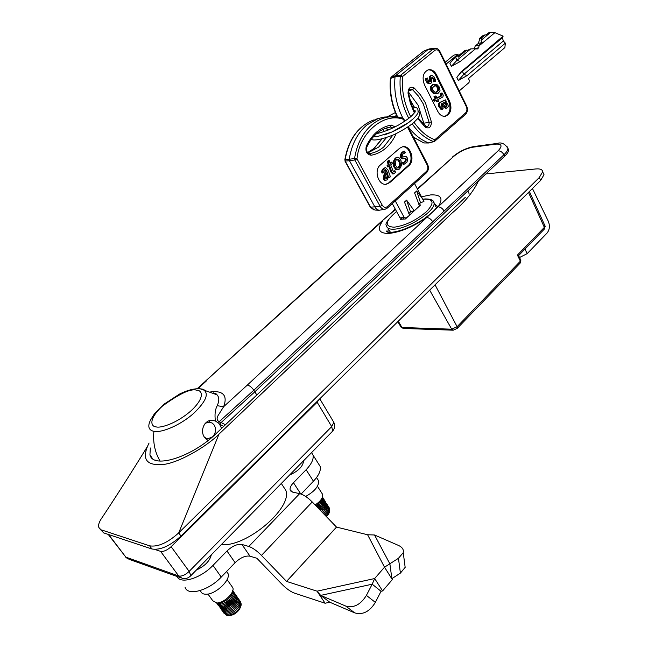 <?xml version="1.0" encoding="UTF-8"?>
<svg xmlns="http://www.w3.org/2000/svg" width="648" height="648" viewBox="0 0 648 648"><rect width="100%" height="100%" fill="white"/><g stroke="black" fill="none" stroke-linecap="round" stroke-linejoin="round"><path stroke-width="0.97" d="M465.426 197.235L217.072 432.678C192.999 456.71 153.147 469.508 149.931 454.864L150.344 447.987M149.072 443.021C141.329 458.468 145.719 465.653 162.243 464.559C177.228 463.636 206.339 446.99 219 434.103L452.134 213.006C464.414 202.686 473.194 191.994 478.475 180.905M485.879 173.931L535.742 168.958C540.189 168.553 542.489 169.509 542.643 171.842L539.266 177.552L178.718 532.883L180.986 536.066L540.643 180.411L544.004 174.693L543.065 172.716M180.986 536.066C169.881 546.037 160.186 550.346 151.916 548.986L103.737 532.907L98.861 527.496C98.05 524.864 99.274 521.356 102.522 516.983C116.996 495.113 131.763 471.955 146.804 447.501M219 434.103L178.718 532.883C167.605 542.846 157.91 547.163 149.623 545.835L101.525 529.934M100.165 529.254L103.737 532.907M282.317 485.012L285.841 490.398C292.799 507.757 246.548 547.301 221.284 544.652M518.594 255.62L517.412 255.093L544.361 227.367L544.871 225.609M544.166 229.271L544.361 227.367L528.493 192.424M374.609 135.456L376.091 136.963L391.919 132.006L408.426 122.634L413.027 118.957C416.34 115.733 418.033 113.465 418.106 112.144C417.725 109.544 419.021 107.268 412.363 107.171M204.501 437.246L206.267 438.307L208.437 438.583L212.568 436.793M212.609 436.76L214.609 434.16L215.59 430.888L215.541 428.344L214.439 425.299L212.341 423.128L209.588 422.204L206.672 422.699L204.768 423.946M190.512 576.032L190.86 575.667L189.151 571.39L331.719 426.595L333.85 422.383L333.242 421.37M332.197 431.592L190.86 575.667C188.357 578.21 185.441 579.085 182.096 578.275L178.702 575.967C181.756 576.574 185.239 575.051 189.151 571.39L171.137 546.685C167.127 550.274 163.62 551.829 160.599 551.359L154.823 549.439M129.106 559.321L125.85 557.142L178.702 575.967L160.599 551.359M108.232 534.414L125.85 557.142L108.637 534.543M319.14 399.443L317.147 402.23L171.137 546.685M532.445 188.519L548.289 221.211C550.079 225.763 549.666 229.716 547.05 233.061L527.197 253.619L519.518 257.523M390.509 232.381L388.711 229.619M436.388 207.854L435.569 205.505M434.84 204.687L435.399 205.189M401.144 218.619L400.375 219.332L405.429 218.967L420.682 204.922L419.159 205.052M401.533 219.243L401.201 218.619M401.306 219.267L400.918 218.83L401.306 219.267M223.584 426.344L219.542 424.181L221.559 428.312M208.032 440.527L204.971 437.894C199.268 431.365 204.363 419.345 212.576 420.341L215.403 420.998C214.537 414.631 215.144 409.536 217.21 405.721L223.657 406.677L219.04 414.023C216.448 417.636 216.497 420.204 219.186 421.718L218.789 423.298L219.542 424.181M395.491 209.523L381.591 221.324L205.781 380.846M206.04 439.06L207.263 438.348M210.892 391.724C223.455 390.679 227.707 395.661 223.657 406.677L247.35 385.066C249.601 385.576 251.764 387.293 253.822 390.209L219.186 421.718L221.154 422.52L220.441 424.578M498.077 150.83C500.45 150.814 502.403 152.126 503.933 154.759L444.131 211.054C442.479 208.348 440.47 206.947 438.113 206.85L498.077 150.83C502.629 145.994 501.876 143.759 495.825 144.139L497.478 143.386M469.031 193.469L467.815 190.958L504.646 156.225C507.254 153.738 508.591 151.64 508.656 149.931L507.805 148.06M395.393 209.353L381.931 221.017M495.825 144.139L472.627 147.234C465.839 148.57 459.505 151.648 453.624 156.492L417.555 189.232M225.285 424.683L221.154 422.52L254.842 391.797L253.822 390.209L432.702 221.819C431.025 219.097 429.008 217.671 426.651 217.558L438.113 206.85C443.621 198.393 441.126 194.408 430.645 194.91L421.548 196.79M156.395 460.631L155.885 459.999L156.314 460.607M210.13 422.399L208.769 420.925M218.789 423.298L215.403 420.998M325.45 507.489L323.417 508.056M321.368 509.004L319.901 509.903M322.493 509.879L324.016 509.239M329.702 511.661L329.022 512.973L329.557 512.009L329.411 508.194M320.784 507.854L318.994 508.964M321.392 506.161L318.111 508.048M324.753 505.173L324.081 505.27M323.814 505.327L321.951 505.894M320.177 506.72L321.797 506.007M320.736 505.051L317.204 507.109L319.553 505.586M318.938 504.452L316.273 506.145L320.315 503.852M321.951 500.799L321.189 500.92M319.148 504.954L316.759 506.655C321.197 503.715 323.295 500.888 323.052 498.166L322.777 497.526M316.726 506.615C321.173 503.69 323.279 500.864 323.036 498.142L322.445 497.121M325.085 515.265C328.293 512.592 329.719 510.195 329.378 508.073L327.264 504.735M325.061 515.241C328.269 512.568 329.702 510.17 329.362 508.048L328.666 506.93C328.998 509.142 327.491 511.588 324.146 514.301C327.507 511.612 329.014 509.166 328.682 506.979L327.969 505.845C328.285 508.113 326.705 510.608 323.231 513.354M327.135 506.744C327.661 508.648 326.373 510.859 323.255 513.378C326.73 510.632 328.301 508.137 327.977 505.877L327.694 505.229M322.339 512.422C325.944 509.652 327.588 507.101 327.281 504.784L326.56 503.65C326.859 506.039 325.134 508.64 321.392 511.442M322.315 512.398C325.92 509.628 327.572 507.076 327.256 504.752L326.56 503.634M322.275 510.835L321.424 511.475C325.158 508.664 326.876 506.072 326.576 503.682M325.158 501.439L325.855 502.556C326.147 505.011 324.348 507.651 320.468 510.486C324.373 507.676 326.163 505.035 325.871 502.581L325.588 501.933M325.166 501.479L325.15 501.455C325.426 503.974 323.563 506.663 319.537 509.522C323.579 506.687 325.45 503.998 325.166 501.479L324.891 500.831M325.15 501.455L323.028 498.118M318.63 508.583C322.785 505.699 324.729 502.961 324.462 500.378L324.186 499.73M318.605 508.559C322.769 505.675 324.713 502.937 324.446 500.345L324.462 500.378M319.788 506.129L317.698 507.627C321.991 504.711 324.016 501.925 323.757 499.276L323.052 498.166M317.666 507.595C321.975 504.679 323.992 501.9 323.741 499.244L323.757 499.276M318.508 503.788L315.819 505.675C320.234 502.848 322.429 500.045 322.388 497.267M329.184 512.933L326.519 516.748M317.471 479.018L318.662 480.897C318.856 486.34 314.515 491.516 305.645 496.441M321.789 493.079L322.68 494.473C323.02 497.875 320.501 501.366 315.114 504.946M325.993 516.205L329.022 512.973M325.968 516.181L329.557 512.009M320.12 504.047C322.016 501.981 322.704 500.297 322.186 499M320.792 505.189C322.712 503.115 323.417 501.422 322.898 500.11M322.882 500.078L322.096 499.252M318.638 508.591L320.42 507.295M321.465 506.331C323.409 504.249 324.122 502.54 323.603 501.22M323.587 501.188L322.809 500.361M322.785 500.345L321.74 500.021M319.569 509.555L321.044 508.478M322.137 507.473C324.105 505.383 324.826 503.666 324.308 502.33M324.3 502.297L323.514 501.463M323.498 501.447L322.453 501.123M322.421 501.123L321.044 501.131M320.501 510.519L321.659 509.652M322.809 508.623C324.794 506.509 325.531 504.784 325.021 503.431L324.227 502.565M324.203 502.548L323.166 502.224M323.141 502.216L321.764 502.224M321.724 502.232L319.642 502.751M323.482 509.765C325.49 507.643 326.236 505.902 325.725 504.541M325.709 504.5L323.879 503.318M323.854 503.318L322.485 503.318M322.445 503.318L320.387 503.828M322.339 512.43C325.596 509.879 326.957 507.611 326.43 505.643M326.414 505.61L325.644 504.768M325.62 504.752L324.591 504.419M324.559 504.411L323.206 504.411M323.166 504.411L321.125 504.905M321.06 504.93L317.172 507.076M327.119 506.712L326.349 505.869M326.325 505.853L325.304 505.513M325.272 505.513L323.919 505.497M323.879 505.505L321.87 505.983M324.17 514.318L325.474 513.192M326.138 514.334C328.244 512.171 329.046 510.373 328.536 508.947M328.52 508.915L327.758 508.064M326.795 515.476C328.933 513.297 329.743 511.491 329.241 510.049M329.225 510.008L328.463 509.158M328.439 509.142L327.434 508.793M327.402 508.793L326.074 508.769M326.033 508.769L324.081 509.215M326.276 516.496L329.516 512.098M303.564 460.785C303.094 466.317 298.412 471.088 289.51 475.106M414.55 183.546L423.93 201.488L420.512 202.784L416.688 190.974L422.82 199.195M419.483 205.667L414.574 192.893L416.688 190.974M420.512 202.784L418.81 204.355M406.612 200.127L414.113 210.608L410.532 211.961L406.612 200.127L404.474 202.071L409.447 214.901M407.325 216.878L406.094 218.011L404.239 217.534L395.28 200.921M404.239 217.534L399.986 217.85L392.291 203.618M399.986 217.85L401.841 218.319L402.562 217.655M385.115 209.199L379.007 210.276L377.079 209.539L375.451 207.959L349.483 160.72L344.971 161.077L345.076 159.829L354.545 158.525L356.991 158.841L354.796 159.959L349.483 160.72L349.231 159.303C351.597 144.464 357.485 133.018 366.881 124.951L378.124 118.544L384.458 117.045L389.934 116.786M386.378 137.708L378.691 147.047L367.837 152.952M384.491 128.693L385.852 128.45L388.314 130.005M397.046 159.116L399.055 161.781L399.524 165.191L397.702 168.01M395.661 165.499L395.223 162L396.463 159.505L398.407 159.173L399.978 161.66L400.448 165.07L399.233 167.492L398.245 168.018L397.264 167.848L395.661 165.499M394.6 166.512L396.803 169.557L398.123 169.752L399.638 168.934L401.509 165.362L401.039 160.655L398.86 157.456L397.532 157.253L396.058 158.055L394.097 161.66L394.6 166.512L393.668 166.625L395.879 169.671L397.864 169.784M396.851 157.343L395.134 158.177L393.174 161.781L393.668 166.625M389.642 165.799L391.781 171.898L393.66 173.875L394.575 173.372L395.45 172.182L394.964 170.78L393.482 171.947L390.712 164.867L392.388 163.401L391.902 161.992L390.218 163.458L389.156 160.404L388.274 161.87L389.156 164.389L388.006 165.394L388.5 166.803L389.642 165.799M388.905 166.447L390.849 172.012L392.737 173.988L393.66 173.875M389.156 160.404L388.233 160.526L387.35 161.992L388.225 164.511L387.083 165.507L387.569 166.917L388.5 166.803M387.083 165.507L388.006 165.394M388.225 164.511L389.156 164.389M387.35 161.992L388.274 161.87M390.039 162.932L391.902 161.992M394.964 170.78L394.033 170.894L393.401 171.89M389.764 182.59L386.54 184.178C378.594 186.106 373.426 170.343 380.319 165.013L399.686 148.222L402.53 146.78C410.354 144.682 415.587 160.372 408.872 165.669L389.764 182.59L385.706 184.259M408.872 165.669L407.948 165.783C414.299 160.769 409.981 145.881 402.408 146.812M387.326 179.788L388.735 176.118L389.327 177.714L390.396 176.766L388.055 170.068L385.592 167.581L384.337 168.278L382.385 171.242L382.984 172.943L385.398 169.387L387.034 171.177L385.179 173.372L384.143 178.686L385.471 180.355L387.326 179.788M387.091 178.184L385.989 178.524L385.204 177.601L385.074 175.819L387.496 172.498L388.103 176.159L387.091 178.184L385.9 178.492M386.816 173.299L387.18 176.272L386.168 178.289M384.977 169.565L386.111 171.291L384.256 173.486L383.219 178.791L384.548 180.46L385.471 180.355M386.111 171.291L387.034 171.177M385.592 167.581L383.414 168.391L381.461 171.356L382.061 173.048L382.984 172.943M381.461 171.356L382.385 171.242M388.517 177.803L389.327 177.714M388.541 177.69L389.14 177.171M404.579 158.533L405.624 158.428L406.474 159.238L405.591 161.887L403.372 162.559L403.979 164.317L406.847 162.348L407.73 159.643L407.487 158.144L406.345 156.719L403.307 156.905L402.546 156.071L402.845 154.07L405.259 152.79L404.684 151.13L402.141 153.001L401.29 155.69L402.594 158.582L405.624 158.428M404.684 151.13L402.076 152.126L400.602 154.394L400.359 155.82L401.063 158.209L403.356 158.72M401.663 158.703L402.594 158.582M400.594 157.278L401.517 157.156M401.063 158.209L401.987 158.088M401.209 153.122L402.141 153.001M404.287 152.92L405.259 152.79M404.7 156.735L403.461 156.929M403.655 156.889L404.579 156.759M404.7 158.549L405.543 159.359L404.668 162.008L403.68 162.599M405.543 159.359L406.474 159.238M403.396 164.389L402.44 162.672L403.372 162.559M403.048 164.43L403.979 164.317M402.424 158.841L403.372 158.72M384.548 180.46L385.633 180.403M407.948 165.783L388.841 182.687M407.552 127.227L427.194 165.021C428.239 167.516 427.996 169.638 426.465 171.38L387.366 206.599C385.471 207.919 383.786 207.481 382.296 205.278L356.991 158.841C359.381 132.427 384.466 111.95 403.477 119.386L402.643 117.831M387.123 208.17L385.325 209.15C383.219 209.547 381.494 208.624 380.133 206.364L354.796 159.959L354.545 158.525C356.927 143.921 362.734 132.646 371.968 124.7C377.274 120.326 383.073 117.709 389.359 116.851L398.083 116.891M344.809 159.943C348.502 139.45 358.077 126.141 373.54 120.01C358.336 125.955 348.851 139.231 345.076 159.829L345.327 161.255L370.583 207.19L380.133 206.364L382.296 205.278M400.48 154.832L401.055 157.213M398.455 545.413L398.787 545.567C402.376 547.333 403.866 549.69 403.242 552.647L398.455 558.301L384.515 567.194L374.666 578.534L372.187 584.204L381.056 591.284L382.595 590.944L392.332 579.579L384.515 567.194L367.61 534.754L374.528 534.989L398.455 545.413M291.082 491.419L290.134 489.961L292.629 492.107L299.66 493.646C303.515 494.651 307.703 497.421 312.231 501.957L336.506 527.091L286.546 581.41L261.46 555.409C256.794 550.703 252.574 547.722 248.8 546.466L241.939 544.458L249.998 556.187C245.438 555.457 240.473 557.62 235.103 562.675L221.243 577.085C208.802 590.547 187.604 596.379 185.077 587.29M325.102 603.231L329.816 602.235L320.655 595.399L317.05 591.179L325.102 603.231L294.524 593.147C290.579 591.697 286.303 588.643 281.71 584.002L256.892 558.276L249.998 556.187M290.134 489.961C289.737 487.92 290.855 485.498 293.479 482.72L300.753 493.954M235.103 562.675L226.986 551.011C232.405 545.964 237.395 543.777 241.939 544.458M226.986 551.011L212.981 565.396C200.799 578.372 180.257 584.577 177.017 576.461M311.623 452.571L313.057 455.155C313.794 459.181 311.477 464.049 306.115 469.743L293.479 482.72M318.322 463.49L320.234 466.528C321.019 470.61 318.751 475.51 313.446 481.221L301.085 494.068M367.61 534.754L336.506 527.091M382.595 590.944L374.666 578.534L317.05 591.179L286.546 581.41M404.668 563.558L405.162 567.356L400.407 573.091L391.878 578.672L389.869 563.809L374.528 534.989M381.056 591.284L375.354 602.389C369.644 611.647 362.783 615.155 354.756 612.895L329.816 602.235M372.187 584.204L366.404 595.39C360.62 604.722 353.703 608.27 345.651 606.026L320.655 595.399L372.187 584.204M236.577 601.223L234.762 601.741M234.706 601.765L227.011 607.581M226.865 607.775L225.95 609.201M225.221 610.861L225.245 613.996M225.261 614.02L226.565 615.244M226.662 615.284L228.963 615.576C233.191 614.903 236.755 612.595 239.663 608.65L240.748 606.366M237.597 602.114L238.253 602.049M238.796 602.049L239.776 602.235M239.801 602.243L240.611 602.753C241.591 603.92 241.34 605.645 239.881 607.946L240.497 606.876L240.53 601.927M236.65 599.959L235.823 600.089M235.467 600.17L233.936 600.655M231.352 601.96L226.241 606.447M226.087 606.641L225.107 608.091M224.937 608.399L224.475 609.306M224.297 609.752L224.127 610.238M223.876 612.676L224.062 613.373L227.61 615.333C232.907 614.717 237.2 611.89 240.497 606.876M224.07 613.389L227.634 615.365C232.316 614.912 236.39 612.457 239.849 607.994M236.658 599.935L235.848 600.056M235.483 600.137L233.977 600.607M233.75 600.696L226.176 606.471M226.031 606.666L225.067 608.099M224.897 608.407L224.451 609.306M224.265 609.752L224.103 610.222M223.86 612.668L224.038 613.324M230.648 600.801L227.229 603.401M223.601 612.87L226.832 614.247C232.916 614.588 242.311 605.58 240.465 601.709L239.355 599.975M235.864 598.825L235.038 598.955M234.689 599.027L233.15 599.513M232.932 599.603L225.415 605.337M225.269 605.524L224.289 606.974M224.111 607.281L223.665 608.189M223.479 608.634L223.317 609.112M223.066 611.55L223.244 612.214M223.26 612.263L226.816 614.223C232.899 614.555 242.287 605.548 240.449 601.684L238.108 598.371M229.943 599.643L226.371 602.365M222.466 611.137L226.039 613.13C232.122 613.47 241.518 604.463 239.679 600.599L239.663 600.566C241.501 604.43 232.097 613.437 226.014 613.105L222.466 611.153M222.005 610.643L225.237 612.02C231.32 612.344 240.732 603.337 238.893 599.481L236.536 596.144M221.665 610.035L225.221 611.987C231.296 612.32 240.708 603.312 238.869 599.457M238.108 598.363L238.083 598.339C239.914 602.186 230.502 611.194 224.419 610.87L220.871 608.926L224.435 610.902C230.518 611.226 239.938 602.219 238.108 598.363L236.212 595.512M221.033 602.745L220.539 603.709M220.361 604.13L220.174 604.657M219.891 607.095L220.077 607.792M220.409 608.415L223.641 609.784C229.716 610.1 239.144 601.093 237.314 597.245M220.069 607.808L223.617 609.752C229.7 610.076 239.128 601.069 237.298 597.221M219.567 603.005L219.316 603.742M219.097 605.977L219.275 606.682L222.839 608.658C228.914 608.974 238.351 599.975 236.528 596.128L235.418 594.394M219.275 606.682L222.815 608.634C228.898 608.95 238.334 599.943 236.512 596.103L236.512 596.103M218.473 605.564L222.013 607.516C228.096 607.824 237.541 598.817 235.718 594.986L234.633 593.276M218.481 605.58L222.037 607.54C228.112 607.848 237.557 598.849 235.742 595.01L235.718 594.986M218.003 605.062L221.235 606.423C227.31 606.722 236.763 597.723 234.949 593.892L233.839 592.15M217.671 604.454L221.211 606.39C227.286 606.698 236.747 597.691 234.932 593.86M217.202 603.944L220.425 605.297C226.508 605.596 235.969 596.597 234.155 592.766L233.515 592.402M216.869 603.337L220.409 605.273C226.484 605.572 235.945 596.565 234.139 592.742L233.053 591.033M216.529 602.988L219.623 604.171C225.698 604.471 235.175 595.471 233.361 591.648L232.762 590.692M232.575 590.522C234.374 594.338 224.897 603.337 218.821 603.045L219.607 604.147C225.682 604.438 235.151 595.439 233.345 591.616M231.863 586.375L232.81 587.72C235.013 592.45 223.941 603.142 216.902 602.988L212.836 600.842L207.959 594.046M226.751 571.755L228.023 573.553C230.931 579.863 215.744 594.378 206.218 594.232C203.351 594.281 201.536 593.341 200.775 591.413L200.167 590.563M240.44 607.225L239.436 609.379C236.885 612.878 233.79 614.92 230.153 615.511L229.813 615.527M235.985 610.181C239.039 607.33 240.27 604.892 239.671 602.875M236.601 611.445C239.768 608.561 241.048 606.074 240.457 603.993M240.44 603.952L239.63 603.013M239.606 602.996L238.586 602.632M238.561 602.624L235.459 602.996M235.402 603.013L232.948 604.155M219.607 604.147L219.818 602.98M211.329 554.801C209.839 560.982 204.841 566.069 196.352 570.07M446.091 64.112L455.487 56.344L449.923 63.366L451.381 66.363L457.01 60.264L468.836 50.455L466.73 50.123L458.282 57.121L457.561 55.631L450.797 62.03M451.381 66.363L460.21 61.544L475.575 48.754L470.732 48.884L468.836 50.455M455.487 56.344L458.217 54.084L457.561 55.631M445.176 62.248L453.762 55.177L458.217 54.084M457.869 56.263L464.754 50.568L466.73 50.123M467.621 50.261L470.732 48.884M475.575 48.754L477.244 49.013L478.791 47.725L474.36 48.786M478.791 47.725L479.075 45.19L475.146 46.081L474.474 48.697M475.146 46.081L478.378 43.392L482.315 42.501L481.035 40.338L482.007 37.479L485.255 34.879L487.296 35.146L481.035 40.338M479.075 45.19L482.315 42.501M478.378 43.392L480.022 37.94L483.351 35.324M479.334 45.627L494.902 32.667L490.601 32.4L487.296 35.146M429.997 81.17L429.656 80.49M494.902 32.667L503.14 36.134L460.987 71.944L456.84 77.549L458.29 80.514L467.03 75.63L505.367 43.149L504.865 47.62L468.464 78.562L469.282 80.255L469.014 82.563L459.221 90.922M463.879 69.125L457.982 75.808M458.29 80.514L463.838 74.326L467.03 75.63M505.367 43.149L503.326 41.002L463.838 74.326L462.405 71.377L502.419 37.73L503.14 36.134M503.326 41.002L502.419 37.73M486.113 34.943L488.616 32.87L490.601 32.4M413.497 137.303L423.849 142.949L428.79 142.941L433.536 141.556L434.849 139.733L434.865 141.159L434.168 141.572L428.79 142.941C421.062 140.106 414.21 134.711 408.232 126.765M408.515 92.105L418.122 105.227L423.784 123.201L423.752 124.667M438.437 87.561L438.809 90.137L436.452 92.227L434.735 92.129L432.872 90.25L432.508 87.707L434.978 85.649L436.63 85.714L438.437 87.561L437.497 87.739L437.87 90.315L435.812 92.316M434.687 85.739L435.691 85.901L437.497 87.739M438.809 90.137L437.87 90.315M438.008 93.417L440.057 90.922L439.449 87.205L436.768 84.37L433.407 84.451L431.236 86.921L431.843 90.615L434.565 93.539L438.008 93.417M433.747 84.24L432.467 84.637L430.296 87.107L430.912 90.793L433.634 93.709L436.606 93.863M435.075 101.015L436.825 100.157L437.603 101.728L438.583 101.242L437.797 99.679L442.932 96.908L443.256 95.151L442.001 92.939L441.037 93.417L441.944 95.434L441.085 96.244L437.068 98.221L435.918 95.912L434.946 96.398L436.096 98.698L433.974 99.743L435.075 101.015L434.144 101.185L433.034 99.913L433.974 99.743M435.918 95.912L434.006 96.568L435.156 98.869L436.096 98.698M435.156 98.869L433.034 99.913M434.006 96.568L434.946 96.398M442.001 92.939L440.097 93.587L441.013 95.604L436.955 97.986M441.013 95.604L441.944 95.434M440.097 93.587L441.037 93.417M449.647 101.274C452.231 108.694 450.87 113.675 445.589 116.219C442.43 116.713 439.838 115.109 437.789 111.407L424.456 84.799C421.824 77.477 423.087 72.479 428.239 69.814C431.6 69.182 434.371 70.843 436.541 74.803L449.647 101.274L448.708 101.436C451.275 108.718 449.979 113.684 444.828 116.332M436.541 74.803L435.61 74.99C433.674 71.393 431.155 69.684 428.053 69.863M446.699 104.19L446.99 105.608L446.383 106.507L445.144 106.491L442.673 103.097L445.225 102.7L446.699 104.19L445.759 104.36L446.059 105.778L445.492 106.645M443.515 102.676L445.759 104.36M446.99 105.608L446.059 105.778M445.144 101.866L446.245 101.315L445.524 99.865L440.924 102.149C439.158 103.024 438.809 104.539 439.87 106.669L442.074 109.415L443.232 108.832L440.891 106.312L441.766 103.542L443.418 106.11L446.65 108.151L447.201 107.949L448.303 106.442L447.809 104.053L445.144 101.866M441.045 104.044L442.479 106.28L445.711 108.313L446.65 108.151M445.524 99.865L439.984 102.319C438.226 103.194 437.87 104.701 438.931 106.831L441.134 109.577L442.074 109.415M431.552 79.007L432.208 77.12L434.006 78.651L434.63 81.632L435.869 81.049L434.265 77.063L432.248 75.589L431.163 75.727L430.207 77.055L430.539 81.065L429.989 81.964L428.514 81.34L427.413 78.027L426.238 78.586L427.777 82.142L429.794 83.56L430.839 83.43L431.803 82.191L431.552 79.007M427.413 78.027L425.299 78.773L426.052 81.081L427.81 83.268L430.345 83.576M425.299 78.773L426.238 78.586M430.734 75.767L429.276 77.25L429.316 81.972M429.462 81.794L430.394 81.608M429.608 81.251L430.539 81.065M429.422 79.566L430.353 79.38M429.567 80.514L430.507 80.32M429.251 78.287L430.183 78.1M429.567 76.456L430.507 76.27M430.231 75.921L431.163 75.727M431.803 77.339L433.075 78.845L433.698 81.818L434.63 81.632M435.61 74.99L448.708 101.436M435.999 100.562L436.671 101.898L437.489 101.493M410.678 116.729C404.02 103.202 401.363 89.764 402.7 76.407L400.31 76.213L400.853 75.079L402.7 76.407L434.93 50.342C436.695 49.272 438.267 49.88 439.628 52.172L466.341 106.685C467.313 109.164 467.078 111.205 465.637 112.825L434.849 139.733C427.38 137.109 420.439 131.301 414.04 122.326M390.404 78.416L391.246 77.136L395.564 75.686L427.964 49.629L430.256 48.778M413.367 137.044L423.849 142.949L429.041 142.997M434.994 140.956L433.715 141.596M434.168 141.572L433.536 141.556C425.396 138.478 418.284 132.581 412.201 123.857M408.799 118.284L408.062 116.891C401.72 104.174 399.136 90.607 400.31 76.213L395.029 76.796L395.564 75.686L400.853 75.079L433.107 49.054L435.391 48.284M402.724 117.839C396.341 104.984 393.773 91.303 395.029 76.796L390.396 78.546C389.278 91.959 391.562 104.709 397.24 116.786M434.93 50.342L433.107 49.054L427.964 49.629L423.419 51.305L391.246 77.136L390.712 78.254C389.57 91.781 391.862 104.636 397.58 116.818M545.041 225.852L545.227 226.824M540.643 180.411L539.266 177.552M149.623 545.835L151.916 548.986M520.692 259.937L520.376 261.168L457.107 326.714L435.051 284.828M457.067 328.552L457.107 326.714L451.713 329.192L453.244 330.188M517.412 255.093L520.376 261.168L520.231 263.031M397.807 321.659L400.837 326.795L401.971 327.491L398.285 321.189M429.665 290.15L451.713 329.192L401.971 327.491L403.477 328.447M319.788 398.804L333.85 422.383C335.194 425.517 334.814 428.409 332.699 431.074L331.719 426.595L317.147 402.23M524.937 249.075L527.197 253.619M396.568 211.531C385.017 221.341 384.199 226.565 394.122 227.213C405.194 225.626 415.959 220.458 426.4 211.718C434.435 203.269 433.852 199.074 424.643 199.147L422.893 199.373M432.945 200.807L434.071 203.213C435.343 211.046 407.851 228.882 393.895 229.181C389.221 229.4 386.759 228.209 386.508 225.593C384.523 224.24 387.86 219.526 396.527 211.451M403.753 218.465L403.024 219.137M200.661 388.824L202.508 389.205C209.612 392.85 206.591 400.982 193.428 413.594C180.784 424.756 162.316 433.002 153.892 431.357C152.839 442.43 154.913 452.361 160.113 461.157M217.21 405.721C219.372 400.804 219.283 397.159 216.959 394.786L213.459 392.874M201.965 389.051L203.99 389.521M156.127 426.87C151.016 426.749 147.995 419.442 162.308 406.199C179.302 393.757 190.723 388.411 196.563 390.153C201.666 390.056 205.902 396.649 191.427 410.443C175.94 424.181 159.683 428.32 156.127 426.87M153.892 431.357C148.603 430.134 147.452 426.425 150.441 420.228L154.321 413.926L163.798 404.328L179.585 394.041C187.442 390.145 194.279 388.387 200.102 388.776L216.959 394.786C217.08 394.276 216.076 393.717 213.929 393.109M247.35 385.066L426.651 217.558C413.068 226.889 400.44 232.186 388.76 233.466C378.691 233.426 376.731 229.173 382.879 220.709L197.195 388.703M387.958 232.219L388.176 228.639M434.338 203.723L438.064 206.906M472.627 147.234L474.263 146.497M504.646 156.225L503.933 154.759C506.542 152.272 507.878 150.174 507.943 148.473L507.044 146.561M256.657 394.745L254.842 391.797L467.815 190.958M432.702 221.819L444.131 211.054M453.624 156.492L417.361 188.868M206.623 380.708L197.907 388.687M410.532 211.961L408.767 213.589M392.769 135.238L383.794 146.902C379.615 150.458 374.957 152.685 369.797 153.592L369.02 153.6M395.094 126.878L391.287 125.064C380.441 127.016 372.098 134.071 366.266 146.221C365.221 151.511 366.841 154.524 371.134 155.245C376.48 154.289 381.324 151.972 385.657 148.271C389.958 144.536 393.401 139.782 395.985 134.006L395.79 133.853M373.937 148.473L367.538 152.636L374.228 148.295L381.923 139.028M366.266 146.221L366.8 147.056C371.49 137.222 377.954 130.888 386.192 128.061L390.501 127.016L392.882 127.964M385.795 128.458L390.501 127.016L391.287 125.064M384.361 131.512L383.081 129.317M371.134 155.245L369.797 153.592L368.866 153.568M369.085 153.617L369.644 153.617C366.987 153.009 366.039 150.822 366.8 147.056L366.719 147.234M398.407 159.173L397.475 159.295M399.978 161.66L399.055 161.781M400.448 165.07L399.524 165.191M399.233 167.492L398.309 167.605M395.879 169.671L396.803 169.557M393.174 161.781L394.097 161.66M395.134 158.177L396.058 158.055M390.849 172.012L391.781 171.898M393.458 171.842L394.389 171.728M388.103 176.159L387.18 176.272M387.86 173.526L386.937 173.632M383.219 178.791L384.143 178.686M384.256 173.486L385.179 173.372M383.414 168.391L384.337 168.278M402.076 152.126L403.007 151.997M404.668 162.008L405.591 161.887M403.826 118.689L403.477 119.386L404.514 121.387M427.194 165.021L427.518 164.276M426.465 171.38L426.392 172.87M387.366 206.599L387.35 208.081M378.967 210.276L375.006 210.065L370.202 206.963L345.044 161.214M378.124 118.544L374.933 119.564M261.46 555.409L312.231 501.957M299.66 493.646L248.8 546.466M221.243 577.085L212.981 565.396M313.446 481.221L306.115 469.743M336.539 527.116L286.578 581.434M391.878 578.713L392.332 579.579M400.407 573.091L398.455 558.301M375.354 602.389L366.404 595.39M354.756 612.895L345.651 606.026M456.97 55.072L455.568 57.283L457.01 60.264L460.21 61.544M457.966 54.246L453.762 55.177M479.601 38.661L481.585 38.208M480.022 37.94L482.007 37.479M482.963 35.51L484.947 35.049M417.717 118.56L425.331 127.219C429.162 129.001 431.195 127.259 431.43 121.986L425.477 102.951L420.43 94.786L414.266 88.031L412.565 89.675L418.503 96.171L423.363 104.028L429.106 122.342L422.512 123.412M414.412 107.228L409.811 99.33M408.726 90.793L412.565 89.675L410.087 89.076C409.285 88.873 408.783 90.226 408.58 93.134L410.905 103.137L414.76 112.388M431.43 121.986L429.106 122.342C429.276 124.74 428.514 126.166 426.805 126.619L426.157 126.595M425.331 127.219L425.185 125.996M414.266 88.031C410.354 86.119 408.264 87.836 408.013 93.191L408.58 93.134M408.013 93.191L410.362 103.316L414.339 112.922M436.63 85.714L435.691 85.901M437.222 91.943L436.29 92.121M433.634 93.709L434.565 93.539M430.912 90.793L431.843 90.615M430.296 87.107L431.236 86.921M432.467 84.637L433.407 84.451M440.146 96.422L441.085 96.244M445.225 102.7L444.285 102.87M446.383 106.507L445.524 106.653M442.479 106.28L443.418 106.11M438.931 106.831L439.87 106.669M440.924 102.149L439.984 102.319M428.863 83.746L429.794 83.56M427.81 83.268L428.741 83.082M426.838 82.328L427.777 82.142M426.052 81.081L426.983 80.887M429.276 77.25L430.207 77.055M433.075 78.845L434.006 78.651M439.628 52.172L439.96 51.589M466.341 106.685L466.633 106.053M465.491 114.364L465.637 112.825M428.984 49.029L424.456 50.722M152.758 458.962L149.931 454.864M544.004 174.693L542.643 171.842M281.313 483.465L285.841 490.398M518.53 255.482L520.846 260.253L520.457 262.796L457.269 328.334L453.26 330.188M518.611 255.596L544.401 229.019L545.081 226.071L529.408 191.525M401.08 327.216L403.283 328.439M453.074 330.188L403.493 328.447M395.377 112.541L387.391 116.786M371.247 139.417C374.398 140.956 382.053 139.352 394.211 134.598C402.627 130.329 409.05 126.409 413.473 122.82L417.693 118.584C420.204 115.101 420.39 112.549 418.244 110.946M396.633 115.482L394.397 116.583M376.569 133.618C383.033 132.273 390.299 129.446 398.358 125.137C409.828 118.203 410.638 116.664 412.25 115.263L415.222 111.926M415.692 111.067L413.74 110.346M396.608 115.433L394.276 116.583M373.41 136.736L375.37 136.817M384.539 134.889C395.053 131.139 403.777 126.473 410.719 120.909M129.122 559.329L180.995 577.886M125.331 556.867L127.81 558.827M436.388 207.627L434.071 203.213C434.039 200.353 431.05 198.928 425.088 198.928L422.836 199.236M403.728 218.416L402.935 219.146M437.092 207.279C436.323 207.012 437.684 208.616 423.792 219.032C411.334 227.027 400.424 231.474 391.052 232.365C387.723 232.405 386.208 231.96 386.524 231.028L387.739 231.231L388.338 232.284M452.628 156.865C459.286 151.373 466.406 147.93 473.996 146.529L497.194 143.419C501.39 142.042 504.978 143.726 507.943 148.473L508.656 149.931M395.191 208.98L393.255 210.746M318.662 480.897L316.548 477.568M322.68 494.473L317.439 486.259M328.293 514.739L328.552 514.01M374.05 148.376L381.713 139.077M368.493 152.75L367.829 152.944M384.07 131.609L382.928 129.389M396.608 157.375L397.532 157.253M385.787 184.259L386.54 184.178M403.655 151.276L404.579 151.146M403.558 156.929L404.141 156.857M403.356 164.398L404.012 164.317M405.049 121.03L402.935 117.912L389.359 116.851L384.458 117.045M385.325 209.15L387.472 207.968L426.522 172.757C428.595 170.375 428.952 167.597 427.599 164.43L408.078 126.87M370.291 207.125L373.969 209.968M313.057 455.155L320.234 466.528M403.242 552.647L405.162 567.356M391.635 576.906L392.024 579.085M228.023 573.553L226.598 571.528M232.81 587.72L227.084 579.596M239.436 609.379L239.663 608.658M230.153 615.511L228.963 615.576M453.713 58.223L452.231 60.353M460.987 71.944L459.448 74.123M485.231 34.887L483.27 35.348M413.294 105.616L409.998 100.027M413.359 105.746L414.064 107.195M426.319 126.627L418.138 117.993M433.318 84.321L434.249 84.143M445.006 116.316L445.589 116.219M430.555 75.8L431.487 75.605M434.865 141.159L465.62 114.251C467.613 111.999 467.978 109.309 466.698 106.191L440.016 51.702C438.785 49.127 436.995 48.009 434.63 48.341L429.64 48.843M423.168 51.467L391.092 77.209"/></g></svg>
